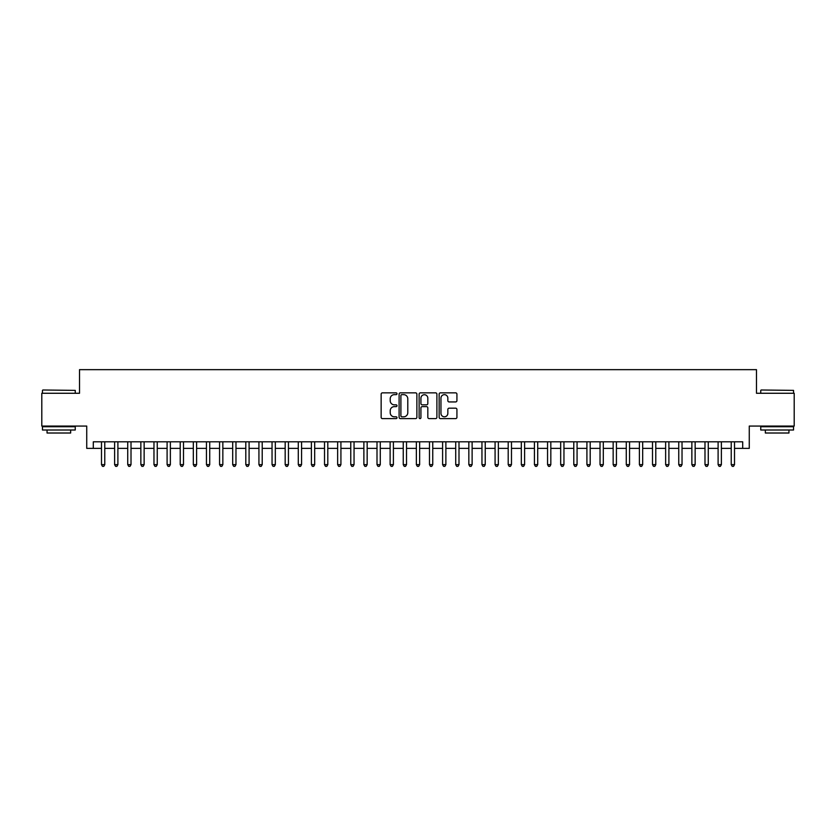 <?xml version="1.0" encoding="UTF-8"?>
<svg xmlns="http://www.w3.org/2000/svg" width="836" height="836" viewBox="0 0 836 836"><rect width="100%" height="100%" fill="white"/><g stroke="black" fill="none" stroke-linecap="round" stroke-linejoin="round"><path stroke-width="1.25" d="M397.006 393.756A0.899 0.899 0 0 0 396.107 392.857L382.428 392.857A1.285 1.285 0 0 0 381.143 394.143L381.143 417.321A1.285 1.285 0 0 0 382.428 418.606L396.107 418.606A0.899 0.899 0 0 0 397.006 417.707A0.899 0.899 0 0 0 396.107 416.809L394.341 416.809A4.117 4.117 0 0 1 390.213 412.691L390.213 410.758A4.117 4.117 0 0 1 394.341 406.63L396.107 406.63A0.899 0.899 0 0 0 397.006 405.732A0.899 0.899 0 0 0 396.107 404.833L394.341 404.833A4.117 4.117 0 0 1 390.213 400.716L390.213 398.782A4.117 4.117 0 0 1 394.341 394.655L396.107 394.655A0.899 0.899 0 0 0 397.006 393.756M455.63 401.938A1.285 1.285 0 0 0 456.926 400.643L456.926 394.143A1.285 1.285 0 0 0 455.63 392.857L440.436 392.857A1.285 1.285 0 0 0 439.151 394.143L439.151 417.321A1.285 1.285 0 0 0 440.436 418.606L455.63 418.606A1.285 1.285 0 0 0 456.926 417.321L456.926 409.473A1.285 1.285 0 0 0 455.63 408.177L449.131 408.177A1.285 1.285 0 0 0 447.845 409.473L447.845 413.36A3.448 3.448 0 0 1 444.397 416.809A3.448 3.448 0 0 1 440.959 413.36L440.959 398.103A3.448 3.448 0 0 1 444.397 394.655A3.448 3.448 0 0 1 447.845 398.103L447.845 400.643A1.285 1.285 0 0 0 449.131 401.938L455.63 401.938M93.298 448.368L93.298 441.816L742.702 441.816L742.702 448.368L749.265 448.368L749.265 426.067L794.2 426.067L794.2 393.265L756.486 393.265L756.486 369.658L79.514 369.658L79.514 393.265L41.8 393.265L41.8 426.067L86.735 426.067L86.735 448.368L101.49 448.368M416.871 394.143A1.285 1.285 0 0 0 415.586 392.857L400.392 392.857A1.285 1.285 0 0 0 399.106 394.143L399.106 417.321A1.285 1.285 0 0 0 400.392 418.606L415.586 418.606A1.285 1.285 0 0 0 416.871 417.321L416.871 394.143M420.414 392.857L435.608 392.857A1.285 1.285 0 0 1 436.894 394.143L436.894 417.321A1.285 1.285 0 0 1 435.608 418.606L429.108 418.606A1.285 1.285 0 0 1 427.823 417.321L427.823 407.926A1.285 1.285 0 0 0 426.527 406.63L422.222 406.63A1.285 1.285 0 0 0 420.926 407.926L420.926 417.707A0.899 0.899 0 0 1 420.027 418.606A0.899 0.899 0 0 1 419.129 417.707L419.129 394.143A1.285 1.285 0 0 1 420.414 392.857M104.772 448.368L114.616 448.368M117.897 448.368L127.73 448.368M131.012 448.368L140.856 448.368M144.137 448.368L153.97 448.368M157.252 448.368L167.095 448.368M170.366 448.368L180.21 448.368M183.492 448.368L193.325 448.368M196.606 448.368L206.45 448.368M209.731 448.368L219.565 448.368M222.846 448.368L232.69 448.368M235.971 448.368L245.805 448.368M249.086 448.368L258.93 448.368M262.211 448.368L272.045 448.368M275.326 448.368L285.17 448.368M288.441 448.368L298.285 448.368M301.566 448.368L311.4 448.368M314.681 448.368L324.525 448.368M327.806 448.368L337.639 448.368M340.921 448.368L350.765 448.368M354.046 448.368L363.879 448.368M367.161 448.368L377.005 448.368M380.286 448.368L390.119 448.368M393.401 448.368L403.245 448.368M406.515 448.368L416.359 448.368M419.641 448.368L429.485 448.368M432.755 448.368L442.599 448.368M445.881 448.368L455.714 448.368M458.995 448.368L468.839 448.368M472.121 448.368L481.954 448.368M485.235 448.368L495.079 448.368M498.36 448.368L508.194 448.368M511.475 448.368L521.319 448.368M524.6 448.368L534.434 448.368M537.715 448.368L547.559 448.368M550.83 448.368L560.674 448.368M563.955 448.368L573.789 448.368M577.07 448.368L586.914 448.368M590.195 448.368L600.029 448.368M603.31 448.368L613.154 448.368M616.435 448.368L626.268 448.368M629.55 448.368L639.394 448.368M642.675 448.368L652.508 448.368M655.79 448.368L665.634 448.368M668.904 448.368L678.748 448.368M682.03 448.368L691.863 448.368M695.144 448.368L704.988 448.368M708.27 448.368L718.103 448.368M721.384 448.368L731.228 448.368M734.51 448.368L742.702 448.368M401.802 394.655A0.899 0.899 0 0 0 400.904 395.564L400.904 415.91A0.899 0.899 0 0 0 401.802 416.809L403.673 416.809A4.117 4.117 0 0 0 407.79 412.691L407.79 398.782A4.117 4.117 0 0 0 403.673 394.655L401.802 394.655M427.823 398.166A3.448 3.448 0 0 0 424.375 394.728A3.448 3.448 0 0 0 420.926 398.166L420.926 403.548A1.285 1.285 0 0 0 422.222 404.833L426.527 404.833A1.285 1.285 0 0 0 427.823 403.548L427.823 398.166M104.772 441.816L104.772 464.638L101.49 464.638L101.49 441.816M104.772 464.638L103.789 466.342L102.473 466.342L101.49 464.638M42.845 389.994L75.25 390.381L42.845 389.994M58.854 430.007L42.458 430.007L42.458 426.726L75.25 426.726L75.25 430.007L58.854 430.007M70.663 430.007L70.663 433.017L47.046 433.017L47.046 430.007M761.136 389.994L793.542 390.381L761.136 389.994M777.146 430.007L760.75 430.007L760.75 426.726L793.542 426.726L793.542 430.007L777.146 430.007M788.954 430.007L788.954 433.017L765.337 433.017L765.337 430.007M117.897 441.816L117.897 464.638L114.616 464.638L114.616 441.816M117.897 464.638L116.904 466.342L115.598 466.342L114.616 464.638M131.012 441.816L131.012 464.638L127.73 464.638L127.73 441.816M131.012 464.638L130.029 466.342L128.713 466.342L127.73 464.638M144.137 441.816L144.137 464.638L140.856 464.638L140.856 441.816M144.137 464.638L143.144 466.342L141.838 466.342L140.856 464.638M157.252 441.816L157.252 464.638L153.97 464.638L153.97 441.816M157.252 464.638L156.269 466.342L154.953 466.342L153.97 464.638M170.366 441.816L170.366 464.638L167.095 464.638L167.095 441.816M170.366 464.638L169.384 466.342L168.078 466.342L167.095 464.638M183.492 441.816L183.492 464.638L180.21 464.638L180.21 441.816M183.492 464.638L182.509 466.342L181.193 466.342L180.21 464.638M196.606 441.816L196.606 464.638L193.325 464.638L193.325 441.816M196.606 464.638L195.624 466.342L194.318 466.342L193.325 464.638M209.731 441.816L209.731 464.638L206.45 464.638L206.45 441.816M209.731 464.638L208.749 466.342L207.432 466.342L206.45 464.638M222.846 441.816L222.846 464.638L219.565 464.638L219.565 441.816M222.846 464.638L221.864 466.342L220.547 466.342L219.565 464.638M235.971 441.816L235.971 464.638L232.69 464.638L232.69 441.816M235.971 464.638L234.979 466.342L233.672 466.342L232.69 464.638M249.086 441.816L249.086 464.638L245.805 464.638L245.805 441.816M249.086 464.638L248.104 466.342L246.787 466.342L245.805 464.638M262.211 441.816L262.211 464.638L258.93 464.638L258.93 441.816M262.211 464.638L261.219 466.342L259.912 466.342L258.93 464.638M275.326 441.816L275.326 464.638L272.045 464.638L272.045 441.816M275.326 464.638L274.344 466.342L273.027 466.342L272.045 464.638M288.441 441.816L288.441 464.638L285.17 464.638L285.17 441.816M288.441 464.638L287.459 466.342L286.152 466.342L285.17 464.638M301.566 441.816L301.566 464.638L298.285 464.638L298.285 441.816M301.566 464.638L300.584 466.342L299.267 466.342L298.285 464.638M314.681 441.816L314.681 464.638L311.4 464.638L311.4 441.816M314.681 464.638L313.699 466.342L312.392 466.342L311.4 464.638M327.806 441.816L327.806 464.638L324.525 464.638L324.525 441.816M327.806 464.638L326.824 466.342L325.507 466.342L324.525 464.638M340.921 441.816L340.921 464.638L337.639 464.638L337.639 441.816M340.921 464.638L339.938 466.342L338.632 466.342L337.639 464.638M354.046 441.816L354.046 464.638L350.765 464.638L350.765 441.816M354.046 464.638L353.064 466.342L351.747 466.342L350.765 464.638M367.161 441.816L367.161 464.638L363.879 464.638L363.879 441.816M367.161 464.638L366.178 466.342L364.862 466.342L363.879 464.638M380.286 441.816L380.286 464.638L377.005 464.638L377.005 441.816M380.286 464.638L379.293 466.342L377.987 466.342L377.005 464.638M393.401 441.816L393.401 464.638L390.119 464.638L390.119 441.816M393.401 464.638L392.418 466.342L391.102 466.342L390.119 464.638M406.515 441.816L406.515 464.638L403.245 464.638L403.245 441.816M406.515 464.638L405.533 466.342L404.227 466.342L403.245 464.638M419.641 441.816L419.641 464.638L416.359 464.638L416.359 441.816M419.641 464.638L418.658 466.342L417.342 466.342L416.359 464.638M432.755 441.816L432.755 464.638L429.485 464.638L429.485 441.816M432.755 464.638L431.773 466.342L430.467 466.342L429.485 464.638M445.881 441.816L445.881 464.638L442.599 464.638L442.599 441.816M445.881 464.638L444.898 466.342L443.582 466.342L442.599 464.638M458.995 441.816L458.995 464.638L455.714 464.638L455.714 441.816M458.995 464.638L458.013 466.342L456.707 466.342L455.714 464.638M472.121 441.816L472.121 464.638L468.839 464.638L468.839 441.816M472.121 464.638L471.138 466.342L469.822 466.342L468.839 464.638M485.235 441.816L485.235 464.638L481.954 464.638L481.954 441.816M485.235 464.638L484.253 466.342L482.936 466.342L481.954 464.638M498.36 441.816L498.36 464.638L495.079 464.638L495.079 441.816M498.36 464.638L497.368 466.342L496.061 466.342L495.079 464.638M511.475 441.816L511.475 464.638L508.194 464.638L508.194 441.816M511.475 464.638L510.493 466.342L509.176 466.342L508.194 464.638M524.6 441.816L524.6 464.638L521.319 464.638L521.319 441.816M524.6 464.638L523.608 466.342L522.301 466.342L521.319 464.638M537.715 441.816L537.715 464.638L534.434 464.638L534.434 441.816M537.715 464.638L536.733 466.342L535.416 466.342L534.434 464.638M550.83 441.816L550.83 464.638L547.559 464.638L547.559 441.816M550.83 464.638L549.848 466.342L548.541 466.342L547.559 464.638M563.955 441.816L563.955 464.638L560.674 464.638L560.674 441.816M563.955 464.638L562.973 466.342L561.656 466.342L560.674 464.638M577.07 441.816L577.07 464.638L573.789 464.638L573.789 441.816M577.07 464.638L576.088 466.342L574.781 466.342L573.789 464.638M590.195 441.816L590.195 464.638L586.914 464.638L586.914 441.816M590.195 464.638L589.213 466.342L587.896 466.342L586.914 464.638M603.31 441.816L603.31 464.638L600.029 464.638L600.029 441.816M603.31 464.638L602.328 466.342L601.021 466.342L600.029 464.638M616.435 441.816L616.435 464.638L613.154 464.638L613.154 441.816M616.435 464.638L615.453 466.342L614.136 466.342L613.154 464.638M629.55 441.816L629.55 464.638L626.268 464.638L626.268 441.816M629.55 464.638L628.567 466.342L627.251 466.342L626.268 464.638M642.675 441.816L642.675 464.638L639.394 464.638L639.394 441.816M642.675 464.638L641.682 466.342L640.376 466.342L639.394 464.638M655.79 441.816L655.79 464.638L652.508 464.638L652.508 441.816M655.79 464.638L654.807 466.342L653.491 466.342L652.508 464.638M668.904 441.816L668.904 464.638L665.634 464.638L665.634 441.816M668.904 464.638L667.922 466.342L666.616 466.342L665.634 464.638M682.03 441.816L682.03 464.638L678.748 464.638L678.748 441.816M682.03 464.638L681.047 466.342L679.731 466.342L678.748 464.638M695.144 441.816L695.144 464.638L691.863 464.638L691.863 441.816M695.144 464.638L694.162 466.342L692.856 466.342L691.863 464.638M708.27 441.816L708.27 464.638L704.988 464.638L704.988 441.816M708.27 464.638L707.287 466.342L705.971 466.342L704.988 464.638M721.384 441.816L721.384 464.638L718.103 464.638L718.103 441.816M721.384 464.638L720.402 466.342L719.096 466.342L718.103 464.638M734.51 441.816L734.51 464.638L731.228 464.638L731.228 441.816M734.51 464.638L733.527 466.342L732.211 466.342L731.228 464.638M42.458 393.265L42.458 390.381M49.93 426.726L49.93 426.067M67.779 426.726L67.779 426.067M75.25 393.265L75.25 390.381M760.75 393.265L760.75 390.381M768.221 426.726L768.221 426.067M786.07 426.726L786.07 426.067M793.542 393.265L793.542 390.381"/></g></svg>
